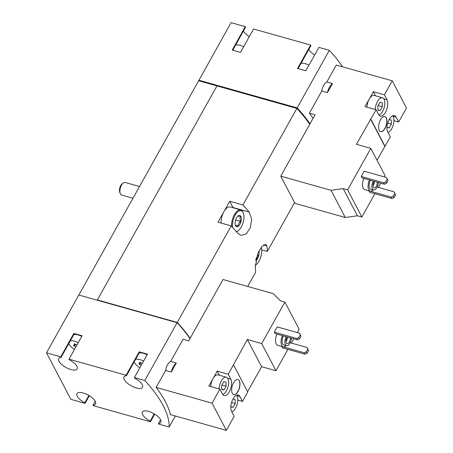 <?xml version="1.0" encoding="UTF-8"?>
<svg xmlns="http://www.w3.org/2000/svg" width="453" height="453" viewBox="0 0 453 453"><rect width="100%" height="100%" fill="white"/><g stroke="black" fill="none" stroke-linecap="round" stroke-linejoin="round"><path stroke-width="0.68" d="M70.272 340.905A9.79 3.873 29.2 0 1 74.654 341.239A9.79 3.873 29.2 0 1 78.273 342.655M74.524 349.359A9.79 3.873 29.2 0 1 68.839 343.465M75.793 347.1A1.597 0.634 -150.8 0 0 74.451 346.171A0.912 0.362 -150.8 0 1 73.573 345.288A0.912 0.362 -150.8 0 1 73.941 345.197A1.597 0.634 -150.8 0 0 74.575 345.033A1.597 0.634 -150.8 0 0 74.343 344.371A0.912 0.362 -150.8 0 1 74.213 343.986A0.912 0.362 -150.8 0 1 75.396 344.246A1.597 0.634 -150.8 0 0 77.033 344.88M135.617 359.308A9.79 3.873 29.2 0 1 140 359.642A9.79 3.873 29.2 0 1 143.618 361.058M139.869 367.762A9.79 3.873 29.2 0 1 134.184 361.868M141.132 365.497A1.597 0.634 -150.8 0 0 139.796 364.574A0.912 0.362 -150.8 0 1 138.918 363.691A0.912 0.362 -150.8 0 1 139.281 363.595A1.597 0.634 -150.8 0 0 139.92 363.436A1.597 0.634 -150.8 0 0 139.688 362.768A0.912 0.362 -150.8 0 1 139.558 362.389A0.912 0.362 -150.8 0 1 140.736 362.649A1.597 0.634 -150.8 0 0 142.372 363.283M286.149 345.599A8.16 3.884 -74.3 0 1 283.187 346.8L277.661 345.243A8.16 3.884 -74.3 0 1 276.217 343.935A8.16 3.884 -74.3 0 1 276.942 334.104M277.213 326.907L274.286 332.14L275.039 333.567L297.417 339.875L299.529 338.952L300.99 336.336L299.592 333.21L277.213 326.907M219.343 375.243L217.197 371.137L228.244 374.252L247.344 339.507L261.709 343.555L275.956 370.741L287.887 349.388M291.404 343.097L293.782 338.85M297.293 332.559L299.133 329.269L284.892 302.083L280.43 300.826L273.284 293.669L223.001 279.507L188.708 340.86L183.052 339.269L170.668 361.42C167.984 363.142 166.296 366.166 165.6 370.486L156.143 387.406A127.276 50.345 29.2 0 1 170.39 414.597L226.33 430.35L234.156 416.352L231.579 411.432A9.303 4.422 105.7 0 1 232.185 400.741A9.303 4.422 105.7 0 1 238.267 395.022A9.303 4.422 105.7 0 1 239.914 396.522L242.491 401.437L247.751 392.021L233.51 364.835M261.709 343.555L284.892 302.083M281.806 346.409L282.536 347.876L304.914 354.178L307.026 353.261L308.487 350.645L307.089 347.519L290.147 342.745M89.354 395.758L85.107 403.357L70.883 399.348L46.517 352.842L78.833 295.022L177.112 322.7A127.276 50.345 29.2 0 1 189.966 338.612M177.112 322.7L144.796 380.52A127.276 50.345 29.2 0 1 169.156 427.026L158.743 424.093L158.448 423.527A10.606 4.196 29.2 0 0 160.86 422.377A10.606 4.196 29.2 0 0 153.646 413.538A10.606 4.196 29.2 0 0 142.338 412.026A10.606 4.196 29.2 0 0 150.158 421.188L150.453 421.754L93.397 405.69L93.103 405.124A10.606 4.196 29.2 0 0 95.515 403.974A10.606 4.196 29.2 0 0 88.301 395.135A10.606 4.196 29.2 0 0 76.999 393.623A10.606 4.196 29.2 0 0 84.813 402.785L85.107 403.357M175.328 415.984L169.156 427.026M373.153 189.92A8.16 3.884 -74.3 0 1 370.192 191.126L364.665 189.569A8.16 3.884 -74.3 0 1 363.221 188.255A8.16 3.884 -74.3 0 1 363.946 178.425M364.218 171.228L361.296 176.46L362.043 177.893L384.421 184.195L386.534 183.278L388 180.656L386.596 177.531L364.218 171.228M384.416 94.819L373.363 91.704L365.027 106.619L376.081 109.734L378.657 114.649A9.303 4.422 -74.3 0 0 380.305 116.144A9.303 4.422 -74.3 0 0 386.386 110.43A9.303 4.422 -74.3 0 0 386.992 99.734L384.416 94.819L392.241 80.821L336.296 65.062L326.84 81.987L332.496 83.579L327.428 92.644L321.772 91.053L309.388 113.205L315.05 114.802L280.758 176.155L331.041 190.317L343.159 188.584L347.621 189.835L361.862 217.027L374.897 193.708M378.408 187.423L380.786 183.171M384.297 176.885L385.039 175.554L370.797 148.369L356.432 144.32L376.081 109.734M347.621 189.835L370.797 148.369M368.81 190.736L369.54 192.202L391.919 198.505L394.031 197.582L395.497 194.966L394.093 191.84L377.151 187.066M393.923 120.668L398.663 122.004L406.483 108.007L392.241 80.821M376.992 160.198L390.327 136.919L387.745 131.999A9.303 4.422 -74.3 0 1 388.351 121.308A9.303 4.422 -74.3 0 1 394.438 115.589A9.303 4.422 -74.3 0 1 396.081 117.084L392.961 116.206M280.758 176.155L294.999 203.34L345.288 217.502L357.406 215.77L361.862 217.027M380.514 119.819A7.831 3.726 105.7 0 0 380.639 131.647A7.831 3.726 105.7 0 0 386.352 125.119A7.831 3.726 105.7 0 0 384.886 116.568A7.831 3.726 105.7 0 0 380.514 119.819M370.82 119.15L385.061 146.336M398.663 122.004L396.081 117.084M217.049 85.934L198.788 80.56L231.058 22.65L245.283 26.659L232.196 50.073L240.486 52.406L253.572 28.992L310.628 45.062L297.542 68.477L305.832 70.81L318.918 47.395L329.331 50.328L297.162 107.888A127.276 50.345 29.2 0 1 310.016 123.805M329.331 50.328A127.276 50.345 29.2 0 1 342.587 66.834M309.388 113.205A127.276 50.345 29.2 0 1 313.085 118.312M326.84 81.987C324.155 83.709 322.468 86.727 321.772 91.053M235.656 44.983A9.79 3.873 29.2 0 1 240.039 45.323A9.79 3.873 29.2 0 1 243.657 46.733M301.002 63.386A9.79 3.873 29.2 0 1 305.384 63.72A9.79 3.873 29.2 0 1 309.003 65.136M154.7 414.161L150.453 421.754M46.517 352.842L60.747 356.851L73.833 333.436L82.123 335.769L69.037 359.184L126.093 375.254L139.179 351.834L147.468 354.172L134.377 377.587L144.796 380.52M78.737 295.192L198.652 80.753L296.868 108.414L242.91 204.96L229.733 201.245L218.035 222.18L231.217 225.888L177.259 322.434A127.276 50.345 29.2 0 1 190.107 338.351M294.597 202.576L267.276 251.46A127.276 50.345 -150.8 0 0 266.913 246.024L265.718 244.246L262.162 246.16L258.182 252.593L255.215 266.953A127.276 50.345 29.2 0 1 255.577 272.395L247.712 286.466M296.868 108.414A127.276 50.345 29.2 0 1 309.722 124.326M231.217 225.888A127.276 50.345 29.2 0 1 237.412 232.972L240.843 235.379L246.194 233.969L250.396 227.599L251.653 219.071L249.11 212.038A127.276 50.345 -150.8 0 0 242.91 204.96M261.715 249.897L267.276 251.46M216.964 85.911L97.355 299.931L177.259 322.434M198.884 80.209L297.162 107.888M97.293 300.22L97.355 299.931M233.153 207.791A13.052 6.212 105.7 0 0 233.012 207.508L229.733 201.245M221.104 223.04A11.421 5.436 -74.3 0 1 223.884 211.715A11.421 5.436 -74.3 0 1 230.26 206.976L240.758 209.937A11.421 5.436 -74.3 0 1 243.097 212.48L243.34 213.12A10.77 5.125 -74.3 0 1 238.431 230.554A10.77 5.125 -74.3 0 1 236.211 231.534M232.729 50.226L245.583 27.225L245.283 26.659M249.326 36.591A10.606 4.196 29.2 0 1 243.454 31.03M298.074 68.624L310.928 45.628L310.628 45.062M314.671 54.994A10.606 4.196 29.2 0 1 308.799 49.434M198.935 80.3L296.675 107.831A127.276 50.345 29.2 0 1 309.801 124.184M296.675 107.831L296.421 108.284M134.377 377.587L134.677 378.153A10.606 4.196 29.2 0 1 142.491 387.321A10.606 4.196 29.2 0 1 131.189 385.809A10.606 4.196 29.2 0 1 123.975 376.97A10.606 4.196 29.2 0 1 126.387 375.82L126.093 375.254M69.037 359.184L69.332 359.75A10.606 4.196 29.2 0 1 77.146 368.918A10.606 4.196 29.2 0 1 65.844 367.406A10.606 4.196 29.2 0 1 58.63 358.566A10.606 4.196 29.2 0 1 61.042 357.417L60.747 356.851M97.401 300.022L176.772 322.377A127.276 50.345 29.2 0 1 177.055 322.683M95.232 401.313L93.103 405.124M88.896 395.48L84.813 402.785M73.833 333.436L74.128 334.003L61.042 357.417M73.782 334.625A9.79 3.873 29.2 0 1 78.165 334.96A9.79 3.873 29.2 0 1 81.783 336.375M139.179 351.834L139.473 352.406L126.387 375.82M139.128 353.029A9.79 3.873 29.2 0 1 143.51 353.363A9.79 3.873 29.2 0 1 147.129 354.778M154.241 413.883L150.158 421.188M160.572 419.716L158.448 423.527M332.496 83.579A10.606 5.045 105.7 0 0 327.428 92.644M331.041 190.317L345.288 217.502M343.159 188.584L357.406 215.77M370.543 119.071L384.784 146.257M375.514 95.809L373.363 91.704M378.884 115.028A8.975 4.27 105.7 0 0 384.478 106.336A8.975 4.27 105.7 0 0 382.496 97.774L374.206 95.441A8.975 4.27 105.7 0 0 369.195 99.162A8.975 4.27 105.7 0 0 367.004 107.174M361.296 176.46L383.674 182.763L385.786 181.846L387.247 179.229L386.596 177.531M387.247 179.229L388 180.656M383.674 182.763L384.421 184.195M385.786 181.846L386.534 183.278M368.793 190.77L391.171 197.072L393.283 196.155L394.744 193.539L394.093 191.84M394.744 193.539L395.497 194.966M391.171 197.072L391.919 198.505M393.283 196.155L394.031 197.582M378.436 182.508A6.2 2.95 -74.3 0 1 373.487 190.017A6.2 2.95 -74.3 0 1 372.389 189.02A6.2 2.95 -74.3 0 1 373.187 181.03M377.332 182.197A4.077 1.942 -74.3 0 1 376.324 186.313A4.077 1.942 -74.3 0 1 374.065 187.978A4.077 1.942 -74.3 0 1 373.34 187.321A4.077 1.942 -74.3 0 1 374.291 181.342A4.077 1.942 -74.3 0 1 373.006 185.906M373.487 190.017L370.724 189.241A6.2 2.95 -74.3 0 1 369.625 188.244A6.2 2.95 -74.3 0 1 370.424 180.254M370.192 191.126A8.16 3.884 -74.3 0 1 368.748 189.813A8.16 3.884 -74.3 0 1 369.472 179.983M380.571 131.625A7.831 3.726 105.7 0 0 386.211 125.079A7.831 3.726 105.7 0 0 384.818 116.551M382.496 97.774A8.975 4.27 105.7 0 0 377.485 101.495A8.975 4.27 105.7 0 0 375.288 109.507M380.18 110.538L382.292 106.761L382.173 102.638L379.948 102.293L377.836 106.064L377.955 110.192L380.18 110.538L377.944 109.909M387.949 132.384A8.975 4.27 105.7 0 0 391.732 128.68A8.975 4.27 105.7 0 0 392.643 115.798M387.021 126.795L387.043 127.542L389.269 127.888L391.381 124.111L391.262 119.988L389.127 119.654M387.728 123.086L391.381 124.111M387.032 127.259L389.269 127.888M378.108 105.583L382.292 106.761M242.491 401.437L237.757 400.107M247.598 391.726L261.591 366.692L275.956 370.741M156.143 387.406L212.089 403.164L219.909 389.167L208.861 386.052L213.029 378.595A8.975 4.27 105.7 0 0 210.832 386.607M217.197 371.137L213.029 378.595A8.975 4.27 105.7 0 1 218.035 374.874L226.324 377.213A8.975 4.27 105.7 0 0 221.313 380.933A8.975 4.27 105.7 0 0 219.122 388.94M176.325 363.017A10.606 5.045 105.7 0 0 171.262 372.077L176.325 363.017L170.668 361.42M171.262 372.077L165.6 370.486M212.089 403.164L226.33 430.35M233.555 382.768A7.831 3.726 105.7 0 0 233.686 394.597A7.831 3.726 105.7 0 0 239.394 388.068A7.831 3.726 105.7 0 0 237.927 379.523A7.831 3.726 105.7 0 0 233.555 382.768M219.909 389.167L222.485 394.082A9.303 4.422 105.7 0 0 224.133 395.582A9.303 4.422 105.7 0 0 230.215 389.863A9.303 4.422 105.7 0 0 230.82 379.172L228.244 374.252M247.344 339.507L261.591 366.692M222.712 394.467A8.975 4.27 105.7 0 0 228.306 385.769A8.975 4.27 105.7 0 0 226.324 377.213M224.009 389.971L226.121 386.199L226.002 382.072L223.776 381.726L221.664 385.503L221.783 389.625L224.009 389.971L221.772 389.342M231.777 411.822A8.975 4.27 105.7 0 0 235.56 408.119A8.975 4.27 105.7 0 0 236.472 395.231M230.849 406.228L230.871 406.975L233.097 407.321L235.209 403.544L235.09 399.421L232.961 399.087M231.562 402.519L235.209 403.544M230.866 406.692L233.097 407.321M221.936 385.016L226.121 386.199M274.286 332.14L296.67 338.442L298.782 337.525L300.243 334.903L299.592 333.21M300.243 334.903L300.99 336.336M296.67 338.442L297.417 339.875M298.782 337.525L299.529 338.952M281.783 346.449L304.167 352.751L306.279 351.828L307.74 349.212L307.089 347.519M307.74 349.212L308.487 350.645M304.167 352.751L304.914 354.178M306.279 351.828L307.026 353.261M233.612 394.58A7.831 3.726 105.7 0 0 239.258 388.034A7.831 3.726 105.7 0 0 237.859 379.501M291.432 338.187A6.2 2.95 -74.3 0 1 286.483 345.696A6.2 2.95 -74.3 0 1 285.384 344.699A6.2 2.95 -74.3 0 1 286.183 336.709M290.328 337.876A4.077 1.942 -74.3 0 1 289.32 341.992A4.077 1.942 -74.3 0 1 287.055 343.651A4.077 1.942 -74.3 0 1 286.336 342.995A4.077 1.942 -74.3 0 1 287.281 337.021A4.077 1.942 -74.3 0 1 286.002 341.585M286.483 345.696L283.72 344.914A6.2 2.95 -74.3 0 1 282.621 343.918A6.2 2.95 -74.3 0 1 283.419 335.928M283.187 346.8A8.16 3.884 -74.3 0 1 281.743 345.492A8.16 3.884 -74.3 0 1 282.468 335.662M132.718 198.154L121.591 195.022A6.529 3.103 -74.3 0 1 120.436 193.969A6.529 3.103 -74.3 0 1 120.255 193.567L119.734 192.197A5.125 2.441 -74.3 0 1 122.072 183.895L123.233 183.001A6.529 3.103 -74.3 0 1 125.13 182.457L139.264 186.438M120.255 193.567A6.529 3.103 -74.3 0 1 123.233 183.001M235.583 225.792A5.872 2.797 -74.3 0 1 235.424 225.43A5.872 2.797 -74.3 0 1 238.102 215.922A5.872 2.797 -74.3 0 1 240.985 221.545A5.872 2.797 -74.3 0 1 235.583 225.792M237.887 216.081L240.56 216.5C239.773 217.904 239.818 219.552 240.702 221.449C239.025 222.723 238.182 224.235 238.17 225.979L235.498 225.566M232.672 227.485A10.77 5.125 -74.3 0 1 236.194 213.522A10.77 5.125 -74.3 0 1 243.34 213.12M231.619 226.33A11.421 5.436 -74.3 0 1 234.377 214.688A11.421 5.436 -74.3 0 1 240.758 209.937M238.431 230.554L237.887 230.973A11.421 5.436 -74.3 0 1 236.443 231.806M258.918 251.019A5.872 2.797 -74.3 0 1 255.662 260.543M257.202 255.067L258.504 255.435C256.828 256.709 255.985 258.216 255.973 259.965L255.792 259.914M261.217 247.293A10.77 5.125 -74.3 0 1 256.234 264.541A10.77 5.125 -74.3 0 1 255.113 265.22M256.234 264.541L255.696 264.96A11.421 5.436 -74.3 0 1 255.113 265.362M235.617 220.016L240.702 221.449M235.339 225.186L238.17 225.979M249.11 212.038L233.012 207.508M266.913 246.024L263.386 245.028M386.992 99.734L383.872 98.856M227.7 378.289L230.82 379.172M236.789 395.639L239.914 396.522M140.832 362.717L139.796 364.574M139.949 362.304L139.688 362.768M75.487 344.314L74.451 346.171M74.609 343.901L74.343 344.371M140.453 362.479L139.92 363.436M75.113 344.076L74.575 345.033"/></g></svg>
